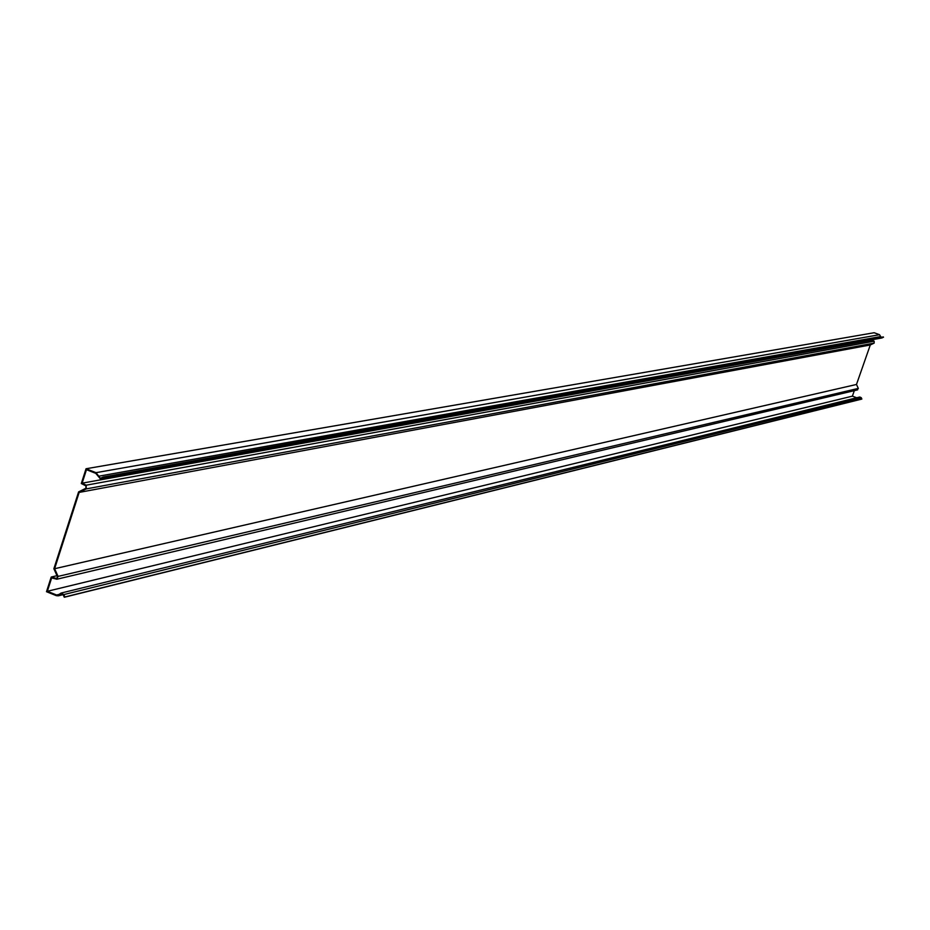 <?xml version="1.0" encoding="UTF-8"?>
<svg xmlns="http://www.w3.org/2000/svg" width="930" height="930" viewBox="0 0 930 930"><rect width="100%" height="100%" fill="white"/><g stroke="black" fill="none" stroke-linecap="round" stroke-linejoin="round"><path stroke-width="1.4" d="M857.135 389.856L858.32 388.403L856.484 384.462L870.294 344.96L79.155 492.412L54.614 568.718L58.079 576.402L56.846 579.227L51.65 577.914L47.349 591.282L56.591 595.014L58.137 595.119L60.985 593.096L63.81 594.584L64.891 596.967L64.286 597.269L63.205 594.875L61.159 593.805L58.311 595.828L56.381 595.688L46.5 591.701L51.22 577.042L57.009 575.682M856.484 384.462L54.614 568.718M870.294 344.96L874.165 343.112L874.154 341.205L871.968 340.171L82.131 483.17L86.176 485.204L86.246 488.901L79.155 492.412M881.617 337.962L883.337 336.927L103.044 477.067L103.335 477.729L100.521 479.031L95.778 473.358L86.467 469.685L82.131 483.17M103.044 477.067L100.394 478.311L95.999 472.673L86.048 468.755L81.294 483.53L85.909 485.855L85.944 488.238L78.608 491.889L53.882 568.742L57.474 576.705L56.684 578.518L51.22 577.042M856.704 397.761L852.392 396.157L47.349 591.282M852.392 396.157L854.321 390.647M86.048 468.755L874.177 332.731L879.548 334.707L881.07 337.334M64.286 597.269L861.575 399.133L861.331 397.749L859.797 397.005L60.985 593.096M883.5 337.265L103.335 477.729M861.901 398.97L64.891 596.967M874.165 343.112L86.246 488.901M874.154 341.205L86.176 485.204M858.32 388.403L58.079 576.402M879.548 334.707L95.999 472.673M57.195 578.239L56.079 578.507M861.331 397.749L63.81 594.584M59.427 594.317L56.591 595.014M882.291 337.846L101.126 478.834M62.368 593.968L60.171 594.503M880.757 336.555L98.255 476.288M857.634 389.868L56.846 579.227M881.966 337.95L100.521 479.031M63.089 594.654L58.311 595.828"/></g></svg>
